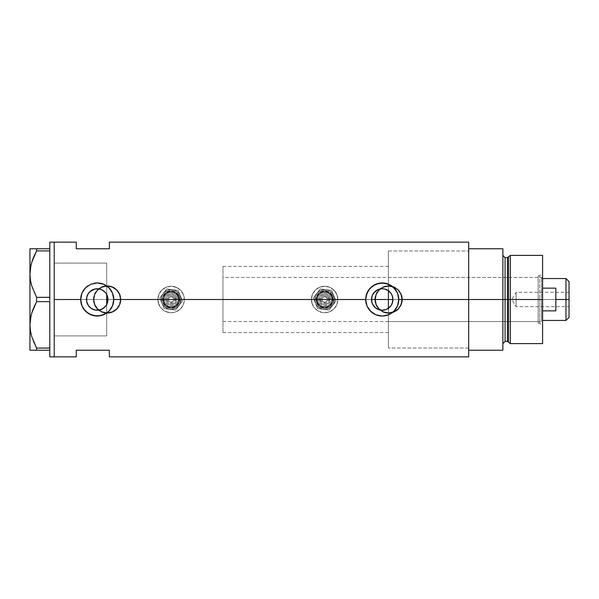 <?xml version="1.0" encoding="UTF-8"?>
<svg xmlns="http://www.w3.org/2000/svg" width="599" height="599" viewBox="0 0 599 599"><rect width="100%" height="100%" fill="white"/><g stroke="black" fill="none" stroke-linecap="round" stroke-linejoin="round"><path stroke-width="0.45" stroke-dasharray="3 2.25" d="M371.485 299.537L107.955 299.5L106.712 304.517L106.712 332.587L106.712 299.5L388.392 299.5L388.392 348.026L388.392 299.5L468.688 299.5L392.951 299.5L391.739 304.449L388.392 308.275L388.392 348.026L388.392 250.974L388.392 290.725L391.739 294.551L392.951 299.5L468.688 299.5L468.688 348.026L468.688 299.5L402.401 299.5A13.784 13.784 0 0 1 388.616 313.284A13.784 13.784 0 0 1 374.832 299.5L375.887 304.801L378.875 309.256L383.33 312.236L388.616 313.284L393.91 312.229L398.365 309.241L401.345 304.786L402.401 299.5L401.345 294.214L398.365 289.751L393.895 286.764L388.609 285.716L383.33 286.771L378.868 289.751L375.887 294.206L374.832 299.5L120.938 299.5A13.784 13.784 0 0 1 107.154 313.284A13.784 13.784 0 0 1 93.369 299.5L94.425 304.801L97.412 309.256L101.867 312.236L107.161 313.284L112.447 312.229L115.907 310.155L118.609 307.167L120.676 302.196L120.669 296.797L118.609 291.833L114.821 288.044L109.857 285.978L104.458 285.978L99.486 288.044L97.405 289.751L94.425 294.206L93.369 299.5L54.217 299.5L106.712 299.5L106.712 335.897L106.712 304.517L105.753 306.014M372.376 303.783L371.59 300.968M373.896 306.269L373.057 305.086M380.013 310.005L376.015 308.253M381.473 310.207L380.006 309.997M387.141 309.032L385.816 309.608M93.916 299.5A13.238 13.238 0 0 1 107.154 286.262A13.238 13.238 0 0 1 120.392 299.5A13.238 13.238 0 0 0 107.154 286.262A13.238 13.238 0 0 0 93.916 299.5L94.927 304.562L97.794 308.859L102.092 311.727L107.154 312.738L112.215 311.727L116.513 308.859L119.381 304.562L120.392 299.5L119.381 294.438L116.513 290.141L112.215 287.273L107.154 286.262L102.092 287.273L97.794 290.141L94.927 294.438L93.916 299.5A13.238 13.238 0 0 0 107.154 312.738A13.238 13.238 0 0 0 120.392 299.5A13.238 13.238 0 0 1 107.154 312.738A13.238 13.238 0 0 1 93.916 299.5L94.927 294.438L97.794 290.141L102.092 287.273L107.154 286.262L112.215 287.273L116.513 290.141L119.381 294.438L120.392 299.5L119.381 304.562L116.513 308.859L112.215 311.727L107.154 312.738L102.092 311.727L97.794 308.859L94.927 304.562L93.916 299.5M375.378 299.5A13.238 13.238 0 0 1 388.616 286.262A13.238 13.238 0 0 1 401.847 299.5A13.238 13.238 0 0 0 388.616 286.262A13.238 13.238 0 0 0 375.378 299.5L376.389 304.562L379.257 308.859L383.547 311.727L388.616 312.738L393.678 311.727L397.976 308.859L400.843 304.562L401.847 299.5L400.843 294.438L397.976 290.141L393.678 287.273L388.616 286.262L383.547 287.273L379.257 290.141L376.389 294.438L375.378 299.5A13.238 13.238 0 0 0 388.616 312.738A13.238 13.238 0 0 0 401.847 299.5A13.238 13.238 0 0 1 388.616 312.738A13.238 13.238 0 0 1 375.378 299.5L376.389 294.438L379.257 290.141L383.547 287.273L388.616 286.262L393.678 287.273L397.976 290.141L400.843 294.438L401.847 299.5L400.843 304.562L397.976 308.859L393.678 311.727L388.616 312.738L383.547 311.727L379.257 308.859L376.389 304.562L375.378 299.5M92.957 309.346L94.635 309.915M88.787 306.126L89.363 306.8M86.496 299.5L54.217 299.5L54.217 335.897L54.217 242.146L54.217 299.5L93.369 299.5L93.631 302.203L95.698 307.175L99.494 310.963L104.466 313.022L109.857 313.015L114.821 310.956L118.609 307.167L119.89 304.786L120.938 299.5L374.832 299.5L375.887 304.801L378.875 309.256L383.33 312.236L388.616 313.284L393.91 312.229L398.365 309.241L401.345 304.786L402.401 299.5L468.688 299.5L468.688 356.854L468.688 250.974L468.688 299.5L388.392 299.5L388.392 348.026L388.392 250.974L388.392 299.5L54.217 299.5L54.217 356.854L54.217 263.103L54.217 335.897L54.217 299.5L86.496 299.5M86.803 302.031L86.675 301.462M88.779 306.119L87.087 303.012M89.79 307.242L89.296 306.733M93.534 309.578L93.04 309.384M96.402 310.2L98.176 310.192M95.615 310.11L94.912 309.975M99.951 309.878L98.191 310.185M101.471 309.361L100.872 309.593M105.162 306.725L104.705 307.197M507.443 257.592L507.443 341.408L507.443 299.5L508.506 299.5L508.506 342.224L508.506 299.5L510.318 299.5L510.318 343.616L510.318 299.5L542.582 299.5L542.582 255.384L542.582 299.5L539.714 299.5L539.714 323.213L539.714 299.5L542.582 299.5L542.582 326.081L542.582 299.5L510.318 299.5L510.318 255.384L510.318 299.5L505.084 299.5L505.084 341.408L505.084 299.5L502.875 299.5L502.875 350.235L468.688 350.235L468.688 248.765L502.875 248.765L502.875 350.235L468.688 350.235L468.688 299.5L392.951 299.5L468.688 299.5L468.688 242.146L468.688 299.5L468.688 250.974L468.688 299.5L388.392 299.5L388.392 321.558L388.392 299.5L538.172 299.5L388.392 299.5L388.392 250.974L388.392 290.725L385.808 289.384M76.275 242.146L76.275 248.765L109.362 248.765L109.362 242.146L109.362 248.765L76.275 248.765L76.275 242.146M76.275 350.235L76.275 356.854L76.275 350.235L109.362 350.235L76.275 350.235M109.362 356.854L109.362 350.235L109.362 356.854M105.753 292.986L106.712 294.483L106.712 263.103L106.712 335.882L106.712 266.413L106.712 294.483L107.955 299.5L371.485 299.455M104.705 291.803L105.162 292.275M100.864 289.407L101.471 289.646M101.628 289.714L96.402 288.8M94.912 289.025L95.615 288.89M93.04 289.617L93.541 289.422M89.296 292.267L89.79 291.765M87.806 294.364L88.779 292.881M86.675 297.546L86.803 296.962M54.217 299.5L54.217 263.103L54.217 299.5L54.217 263.118L106.712 263.103L106.712 335.897L54.217 335.897L54.217 242.146L54.217 299.5M397.781 305.108L398.762 299.373M398.702 298.07L397.504 293.166L395.976 290.305L391.409 285.745L388.541 284.211M387.62 283.866L381.922 282.96M382.214 282.96L378.987 283.275L373.027 285.745L368.46 290.305L366.917 293.211M366.932 293.166L365.675 299.657M365.734 300.93L366.932 305.834L368.46 308.695L373.027 313.255L375.887 314.782M376.719 315.104L382.372 316.04M382.214 316.04L387.658 315.126M388.549 314.782L393.917 311.195L397.504 305.819M102.631 283.866L97.225 282.96A16.54 16.54 0 0 0 97.233 282.96L96.933 282.96M97.225 282.96L93.998 283.275A16.54 16.54 0 0 0 88.023 285.753M112.799 305.086L113.773 299.365M113.705 298.07L112.515 293.166L110.98 290.305L106.42 285.745L103.56 284.218M93.998 283.275L88.038 285.745L85.53 287.805L81.921 293.218M81.943 293.166L80.685 299.65M80.745 300.93L81.943 305.834L83.471 308.695L88.038 313.255L90.898 314.789M91.744 315.111L97.375 316.04M97.225 316.04L102.676 315.119M103.56 314.782L108.928 311.195L112.515 305.827M372.376 295.217L371.59 298.032M373.896 292.731L373.057 293.914L373.896 292.731M379.998 289.003L377.25 289.983M374.832 299.5A13.784 13.784 0 0 1 388.616 285.716A13.784 13.784 0 0 1 402.401 299.5L401.345 294.214L398.365 289.751L393.895 286.764L388.609 285.716L383.33 286.771L378.868 289.751L375.887 294.206L374.832 299.5L375.88 294.221L378.868 289.751L380.957 288.037L385.928 285.978L391.304 285.978L393.887 286.764L398.365 289.751L401.352 294.221L402.139 296.812L402.139 302.188L401.352 304.779L398.365 309.249L396.276 310.963L391.304 313.022L385.928 313.022L383.338 312.236L378.868 309.249L377.153 307.16L375.094 302.188L374.832 299.5M93.369 299.5A13.784 13.784 0 0 1 107.154 285.716A13.784 13.784 0 0 1 120.938 299.5L119.89 294.214L116.902 289.751L112.44 286.764L107.146 285.716L101.867 286.771L97.405 289.751L94.425 294.206L93.369 299.5L94.417 294.221L97.405 289.751L99.494 288.037L104.466 285.978L109.842 285.978L112.432 286.764L116.902 289.751L118.617 291.84L120.676 296.812L120.676 302.188L119.89 304.779L116.902 309.249L112.432 312.236L109.842 313.022L104.466 313.022L101.875 312.236L97.405 309.249L95.69 307.16L93.631 302.188L93.369 299.5M388.392 308.275L388.392 299.5L542.582 299.5L542.582 272.919L542.582 299.5L539.714 299.5L539.714 275.787L539.714 299.5L539.714 275.787L539.714 299.5L542.582 299.5L542.582 294.311L542.582 343.616L542.582 299.5L541.481 299.5L541.481 277.442L541.481 299.5L388.392 299.5L538.172 299.5L538.172 303.805L538.172 295.195L538.172 304.127L538.172 294.873L538.172 299.5L539.714 299.5L538.172 299.5L538.172 275.787L538.172 299.5L539.714 299.5L539.714 323.213L539.714 299.5L538.172 299.5L538.172 323.213L538.172 299.5L538.172 321.558L538.172 299.5L388.392 299.5L388.392 277.442L388.392 303.805L388.392 266.413L388.392 299.5L468.688 299.5L468.688 248.765L502.875 248.765L502.875 343.616L502.875 255.384L502.875 299.5L502.875 255.384L502.875 299.5L502.875 255.384L502.875 299.5L505.084 299.5L505.084 257.592M381.451 288.793L382.933 288.793M49.799 248.765L49.799 242.146L49.799 249.491L49.799 248.765L49.799 249.491L49.799 248.765L49.799 249.491L49.799 248.765L36.606 248.765L49.799 248.765M49.799 250.18L49.799 250.974L49.799 250.18L49.799 250.974L49.799 250.18L49.799 250.974L36.606 250.906L49.799 250.906L49.799 250.18M49.799 297.291L49.799 250.974L49.799 297.291M36.606 301.641L36.606 297.359L49.799 297.359L36.606 297.359L33.888 291.788L36.606 297.359L36.606 301.641L49.799 301.641L49.799 298.811L49.799 301.709L49.799 300.189L49.799 301.709L49.799 300.189L49.799 301.709L36.606 301.641L35.67 303.416M49.799 348.026L49.799 301.709L49.799 348.026M31.769 336.75L36.606 348.094L36.606 350.235L49.799 350.235L49.799 356.854L49.799 348.82L49.799 350.235L49.799 349.509L49.799 350.235L49.799 349.509L49.799 350.235L29.95 350.235L29.95 248.765L36.606 248.765L36.606 250.906L36.606 248.765L33.888 248.765M33.896 256.469L33.656 257.038M31.021 265.043L30.878 265.679M30.437 268.053L29.95 274.132L29.95 350.235M33.903 307.19L33.656 307.774M31.021 315.778L30.878 316.414M30.437 318.788L29.95 324.868M31.784 336.795L33.514 341.625M36.606 348.094L49.799 348.094L36.606 348.094L36.606 350.235L35.311 350.235M33.903 350.235L30.422 350.235M33.903 342.546L36.172 347.285M33.896 307.197L33.349 308.522M33.896 256.462L33.379 257.712M31.784 248.765L29.95 248.765L29.95 274.132M54.217 335.897L54.217 303.064L54.217 335.897L106.712 335.897L106.712 263.103L54.217 263.103L54.217 335.897L106.712 335.897M106.712 263.103L106.712 292.402L106.712 263.103L54.217 263.103M508.506 342.224L508.506 256.776M468.688 299.5L468.688 250.974L468.688 299.5M505.084 341.408L505.084 299.5L507.443 299.5L507.443 341.408M542.582 304.689L542.582 326.081L542.582 304.689M505.084 299.5L505.084 257.592L505.084 299.5M507.443 299.5L507.443 257.592L507.443 299.5M388.392 313.584L388.392 348.026L388.392 313.584M388.392 285.416L388.392 250.974L388.392 285.416M388.392 303.805L388.392 321.558L388.392 303.805M538.172 294.873L538.172 275.787L538.172 294.873M538.172 304.127L538.172 323.213L538.172 304.127M538.172 295.195L538.172 277.442L538.172 295.195M538.172 303.805L538.172 321.558L538.172 303.805M538.172 299.5L538.172 277.442L538.172 299.5M565.965 299.5L565.965 278.542L565.965 299.5L555.812 299.5L555.812 288.141L542.582 288.141L542.582 278.542L542.582 310.859L542.582 288.141L542.582 310.859L542.582 288.141L542.582 310.859L542.582 299.5L222.955 299.5L371.485 299.5L222.955 299.5L222.955 277.442L222.955 299.5L106.712 299.5L106.712 266.413L106.712 332.587L106.712 299.5L222.955 299.5L222.955 266.413L222.955 299.5L107.955 299.5L222.955 299.5L222.955 332.587L222.955 266.413L222.955 321.558L222.955 277.442L222.955 321.558L222.955 299.5L541.481 299.5L541.481 277.442L541.481 321.558L541.481 299.5L541.481 321.558L541.481 299.5L542.582 299.5L542.582 320.458L542.582 310.859L555.812 310.859L555.812 299.5L565.965 299.5L565.965 320.458L565.965 299.5L569.05 299.5L565.965 299.5M569.05 281.635L569.05 299.5L516.113 299.5L516.113 306.666L516.113 299.5L569.05 299.5L569.05 306.666L569.05 281.635M569.05 292.334L569.05 299.5L516.113 299.5L569.05 299.5L569.05 300.9L569.05 292.334L569.05 317.365L569.05 292.334L516.113 292.334L516.113 299.5C516.113 290.253 516.113 290.253 516.113 299.5C516.113 290.253 516.113 290.253 516.113 299.5L516.113 292.334L511.801 299.5L516.113 299.5C516.113 308.747 516.113 308.747 516.113 299.5C516.113 308.747 516.113 308.747 516.113 299.5L511.801 299.5L516.113 306.666L569.05 306.666M106.712 299.5L106.712 266.413L106.712 299.5M542.582 310.859L542.582 320.458L542.582 310.859L555.812 310.859L555.812 288.141L542.582 288.141L542.582 310.859M555.812 288.141L555.812 310.859L555.812 288.141M569.05 300.9L569.05 306.531L569.05 300.9M166.537 301.402A4.964 4.964 0 0 1 169.218 294.918A4.964 4.964 0 0 1 175.709 297.598L174.691 298.025A3.864 3.864 0 0 0 169.644 295.936A3.864 3.864 0 0 0 167.555 300.975L166.537 301.402A4.964 4.964 0 0 1 169.218 294.918A4.964 4.964 0 0 1 175.709 297.598A4.964 4.964 0 0 0 169.218 294.918A4.964 4.964 0 0 0 166.537 301.402L167.615 303.012L169.225 304.082L171.127 304.464L173.021 304.082L174.631 303.012L175.709 301.394L175.709 297.598L174.631 295.988L173.021 294.918L171.119 294.536L169.218 294.918L167.608 295.988L166.537 297.606L166.155 299.5L166.537 301.402A4.964 4.964 0 0 0 173.021 304.082A4.964 4.964 0 0 0 175.709 297.598A4.964 4.964 0 0 1 173.021 304.082A4.964 4.964 0 0 1 166.537 301.402L167.555 300.975L167.338 298.751L168.394 296.775L170.371 295.711L171.876 295.711L174.331 297.351L174.983 299.5L174.331 301.641L172.602 303.064L169.644 303.064L167.555 300.975A3.864 3.864 0 0 0 172.602 303.064A3.864 3.864 0 0 0 174.691 298.025L175.709 297.598A4.964 4.964 0 0 1 173.021 304.082A4.964 4.964 0 0 1 166.537 301.402M163.482 302.667A8.274 8.274 0 0 0 174.294 307.137A8.274 8.274 0 0 0 178.764 296.333L176.967 293.652L174.287 291.855L171.119 291.226L167.952 291.863L165.272 293.652L163.482 296.34L162.853 299.5L163.482 302.667L165.272 305.348L167.96 307.145L171.127 307.774L174.294 307.137L176.975 305.348L178.764 302.66L179.393 299.5L178.764 296.333A8.274 8.274 0 0 0 167.952 291.863A8.274 8.274 0 0 0 163.482 302.667M177.746 296.752A7.166 7.166 0 0 1 173.867 306.119A7.166 7.166 0 0 1 164.5 302.248A7.166 7.166 0 0 1 168.379 292.881A7.166 7.166 0 0 1 177.746 296.752A7.166 7.166 0 0 1 173.867 306.119A7.166 7.166 0 0 1 164.5 302.248A7.166 7.166 0 0 1 168.379 292.881A7.166 7.166 0 0 1 177.746 296.752M176.727 297.179A6.065 6.065 0 0 0 168.798 293.899A6.065 6.065 0 0 0 165.519 301.821L165.054 299.5L165.519 297.179L166.829 295.21L168.798 293.899L171.119 293.435L173.44 293.892L175.41 295.21L176.727 297.179L177.184 299.5L176.727 301.821L175.41 303.79L173.448 305.101L171.127 305.565L168.806 305.108L166.836 303.79L165.519 301.821A6.065 6.065 0 0 0 173.448 305.101A6.065 6.065 0 0 0 176.727 297.179M168.574 300.556A2.755 2.755 0 0 1 170.064 296.954A2.755 2.755 0 0 1 173.665 298.444A2.755 2.755 0 0 0 170.064 296.954A2.755 2.755 0 0 0 168.574 300.556L170.071 302.046L172.175 302.046L173.673 300.556L173.665 298.444L172.175 296.954L170.064 296.954L168.574 298.444L168.574 300.556A2.755 2.755 0 0 0 172.175 302.046A2.755 2.755 0 0 0 173.665 298.444A2.755 2.755 0 0 1 172.175 302.046A2.755 2.755 0 0 1 168.574 300.556L168.574 298.444L170.064 296.954L172.175 296.954L173.665 298.444L173.673 300.556L172.175 302.046L170.071 302.046L168.574 300.556M162.973 302.877A8.82 8.82 0 0 0 174.504 307.654A8.82 8.82 0 0 0 179.273 296.123A8.82 8.82 0 0 1 174.504 307.654A8.82 8.82 0 0 1 162.973 302.877L164.882 305.745L167.75 307.654L171.127 308.32L174.504 307.654L177.364 305.737L179.273 302.877L179.947 299.5L179.273 296.123L177.356 293.255L174.496 291.346L171.119 290.68L167.742 291.346L163.782 294.603L162.464 297.785L162.973 302.877L164.882 305.745L169.405 308.156L172.849 308.156L177.364 305.737L179.273 302.877L179.947 299.5L178.457 294.596L174.496 291.346L171.119 290.68L166.215 292.162L163.782 294.603L162.464 297.785L162.973 302.877A8.82 8.82 0 0 1 167.742 291.346A8.82 8.82 0 0 1 179.273 296.123A8.82 8.82 0 0 0 167.742 291.346A8.82 8.82 0 0 0 162.973 302.877M178.255 296.542A7.72 7.72 0 0 1 174.077 306.628A7.72 7.72 0 0 1 163.991 302.458A7.72 7.72 0 0 0 174.077 306.628A7.72 7.72 0 0 0 178.255 296.542A7.72 7.72 0 0 0 168.162 292.372A7.72 7.72 0 0 0 163.991 302.458A7.72 7.72 0 0 1 168.162 292.372A7.72 7.72 0 0 1 178.255 296.542A7.72 7.72 0 0 1 174.077 306.628A7.72 7.72 0 0 1 163.991 302.458A7.72 7.72 0 0 0 174.077 306.628A7.72 7.72 0 0 0 178.255 296.542A7.72 7.72 0 0 0 168.162 292.372A7.72 7.72 0 0 0 163.991 302.458A7.72 7.72 0 0 1 168.162 292.372A7.72 7.72 0 0 1 178.255 296.542M161.955 303.304A9.928 9.928 0 0 1 167.323 290.328A9.928 9.928 0 0 1 180.292 295.696A9.928 9.928 0 0 0 167.323 290.328A9.928 9.928 0 0 0 161.955 303.304L161.198 299.507L161.947 295.704L164.104 292.484L167.323 290.328L171.119 289.572L174.915 290.328L178.135 292.477L180.292 295.696L181.048 299.493L180.292 303.296L178.143 306.516L174.923 308.672L171.127 309.428L167.331 308.672L164.104 306.523L161.955 303.304L162.868 305.018L165.609 307.759L169.188 309.234L171.127 309.428L174.923 308.672L178.143 306.516L179.378 305.011L180.861 301.432L180.853 297.561L180.292 295.696L178.135 292.477L174.915 290.328L171.119 289.572L169.18 289.766L165.601 291.249L164.104 292.484L161.947 295.704L161.386 297.568L161.386 301.439L161.955 303.304A9.928 9.928 0 0 0 174.923 308.672A9.928 9.928 0 0 0 180.292 295.696A9.928 9.928 0 0 1 174.923 308.672A9.928 9.928 0 0 1 161.955 303.304L161.198 299.507L161.947 295.704L162.868 293.989L165.601 291.249L167.323 290.328L171.119 289.572L174.915 290.328L176.63 291.241L178.135 292.477L180.292 295.696L181.048 299.493L180.292 303.296L178.143 306.516L174.923 308.672L171.127 309.428L169.188 309.234L165.609 307.759L162.868 305.018L161.955 303.304L164.148 308.597L169.831 309.339A9.928 9.928 0 0 1 163.242 293.458A9.928 9.928 0 0 1 180.292 295.696A9.928 9.928 0 0 1 169.831 309.339L175.514 310.087L182.485 300.99L178.098 290.403L166.732 288.913L159.761 298.01L161.955 303.304L161.281 298.205L161.947 295.704L164.104 292.484L167.323 290.328L169.824 289.661L173.688 289.909L176.084 290.904L178.996 293.458L180.965 298.197L180.292 303.296L177.169 307.369L173.695 309.084L168.559 309.091L164.104 306.523L161.955 303.304A9.928 9.928 0 0 0 178.996 305.542A9.928 9.928 0 0 0 172.415 289.661A9.928 9.928 0 0 0 163.242 293.458L166.732 288.913L178.098 290.403L182.485 300.99L175.514 310.087L164.148 308.597L159.761 298.01L163.242 293.458A9.928 9.928 0 0 0 161.955 303.304L159.761 298.01L161.955 303.304M158.9 304.569A13.238 13.238 0 0 1 166.05 287.273A13.238 13.238 0 0 1 183.346 294.431A13.238 13.238 0 0 0 166.05 287.273A13.238 13.238 0 0 0 158.9 304.569A13.238 13.238 0 0 0 176.188 311.727A13.238 13.238 0 0 0 183.346 294.431A13.238 13.238 0 0 1 176.188 311.727A13.238 13.238 0 0 1 158.9 304.569L157.889 299.507L158.892 294.438L161.76 290.148L166.05 287.273L171.119 286.262L176.181 287.273L180.479 290.141L183.346 294.431L184.103 296.909L184.103 302.076L183.354 304.562L180.486 308.852L176.188 311.727L173.71 312.476L171.127 312.738L166.065 311.727L163.774 310.507L160.12 306.86L158.143 302.091L157.889 299.507L158.892 294.438L160.113 292.155L161.76 290.148L166.05 287.273L171.119 286.262L173.695 286.517L178.472 288.493L180.479 290.141L182.126 292.14L184.103 296.909L184.357 299.493L183.354 304.562L180.486 308.852L178.48 310.499L176.188 311.727L171.127 312.738L168.544 312.483L163.774 310.507L160.12 306.86L158.9 304.569M169.831 309.339L175.514 310.087L169.831 309.339M178.996 305.542L182.485 300.99L178.996 305.542M180.292 295.696L182.485 300.99L180.292 295.696M172.415 289.661L166.732 288.913L172.415 289.661M163.242 293.458L159.761 298.01L163.242 293.458M320.061 301.402A4.964 4.964 0 0 1 322.749 294.918A4.964 4.964 0 0 1 329.233 297.598L328.215 298.025A3.864 3.864 0 0 0 323.168 295.936A3.864 3.864 0 0 0 321.079 300.975L320.061 301.402A4.964 4.964 0 0 1 322.749 294.918A4.964 4.964 0 0 1 329.233 297.598A4.964 4.964 0 0 0 322.749 294.918A4.964 4.964 0 0 0 320.061 301.402L321.139 303.012L322.749 304.082L324.651 304.464L326.545 304.082L328.155 303.012L329.233 301.394L329.233 297.598L328.155 295.988L326.545 294.918L324.643 294.536L322.749 294.918L321.139 295.988L320.061 297.606L320.061 301.402A4.964 4.964 0 0 0 326.545 304.082A4.964 4.964 0 0 0 329.233 297.598A4.964 4.964 0 0 1 326.545 304.082A4.964 4.964 0 0 1 320.061 301.402L321.079 300.975L320.862 298.751L321.918 296.775L323.894 295.711L325.399 295.711L327.855 297.351L328.507 299.5L327.855 301.641L326.126 303.064L323.168 303.064L321.079 300.975A3.864 3.864 0 0 0 326.126 303.064A3.864 3.864 0 0 0 328.215 298.025L329.233 297.598A4.964 4.964 0 0 1 326.545 304.082A4.964 4.964 0 0 1 320.061 301.402M317.006 302.667A8.274 8.274 0 0 0 327.818 307.137A8.274 8.274 0 0 0 332.288 296.333L330.491 293.652L327.81 291.855L324.643 291.226L321.476 291.863L318.795 293.652L317.006 296.34L316.377 299.5L317.006 302.667L318.803 305.348L321.483 307.145L324.651 307.774L327.818 307.137L330.498 305.348L332.288 302.66L332.917 299.5L332.288 296.333A8.274 8.274 0 0 0 321.476 291.863A8.274 8.274 0 0 0 317.006 302.667M331.269 296.752A7.166 7.166 0 0 1 327.391 306.119A7.166 7.166 0 0 1 318.024 302.248A7.166 7.166 0 0 1 321.903 292.881A7.166 7.166 0 0 1 331.269 296.752A7.166 7.166 0 0 1 327.391 306.119A7.166 7.166 0 0 1 318.024 302.248A7.166 7.166 0 0 1 321.903 292.881A7.166 7.166 0 0 1 331.269 296.752M330.251 297.179A6.065 6.065 0 0 0 322.322 293.899A6.065 6.065 0 0 0 319.042 301.821L318.578 299.5L319.042 297.179L320.353 295.21L322.322 293.899L324.643 293.435L326.964 293.892L328.933 295.21L330.251 297.179L330.715 299.5L330.251 301.821L328.941 303.79L326.972 305.101L324.651 305.565L322.329 305.108L320.36 303.79L319.042 301.821A6.065 6.065 0 0 0 326.972 305.101A6.065 6.065 0 0 0 330.251 297.179M322.097 300.556A2.755 2.755 0 0 1 323.587 296.954A2.755 2.755 0 0 1 327.196 298.444A2.755 2.755 0 0 0 323.587 296.954A2.755 2.755 0 0 0 322.097 300.556L323.595 302.046L325.699 302.046L327.196 300.556L327.196 298.444L325.699 296.954L323.587 296.954L322.097 298.444L322.097 300.556A2.755 2.755 0 0 0 325.699 302.046A2.755 2.755 0 0 0 327.196 298.444A2.755 2.755 0 0 1 325.699 302.046A2.755 2.755 0 0 1 322.097 300.556L322.097 298.444L323.587 296.954L325.699 296.954L327.196 298.444L327.196 300.556L325.699 302.046L323.595 302.046L322.097 300.556M316.497 302.877A8.82 8.82 0 0 0 328.027 307.654A8.82 8.82 0 0 0 332.797 296.123A8.82 8.82 0 0 1 328.027 307.654A8.82 8.82 0 0 1 316.497 302.877L318.413 305.745L321.274 307.654L324.651 308.32L328.027 307.654L330.888 305.737L332.797 302.877L333.471 299.5L332.797 296.123L330.88 293.255L328.02 291.346L324.643 290.68L321.266 291.346L317.305 294.603L315.995 297.785L316.497 302.877L318.413 305.745L322.928 308.156L326.373 308.156L330.888 305.737L332.797 302.877L333.471 299.5L331.981 294.596L328.02 291.346L324.643 290.68L319.739 292.162L317.305 294.603L315.823 299.5L316.497 302.877A8.82 8.82 0 0 1 321.266 291.346A8.82 8.82 0 0 1 332.797 296.123A8.82 8.82 0 0 0 321.266 291.346A8.82 8.82 0 0 0 316.497 302.877M331.779 296.542A7.72 7.72 0 0 1 327.601 306.628A7.72 7.72 0 0 1 317.515 302.458A7.72 7.72 0 0 0 327.601 306.628A7.72 7.72 0 0 0 331.779 296.542A7.72 7.72 0 0 0 321.685 292.372A7.72 7.72 0 0 0 317.515 302.458A7.72 7.72 0 0 1 321.685 292.372A7.72 7.72 0 0 1 331.779 296.542A7.72 7.72 0 0 1 327.601 306.628A7.72 7.72 0 0 1 317.515 302.458A7.72 7.72 0 0 0 327.601 306.628A7.72 7.72 0 0 0 331.779 296.542A7.72 7.72 0 0 0 321.685 292.372A7.72 7.72 0 0 0 317.515 302.458A7.72 7.72 0 0 1 321.685 292.372A7.72 7.72 0 0 1 331.779 296.542M315.478 303.304A9.928 9.928 0 0 1 320.847 290.328A9.928 9.928 0 0 1 333.815 295.696A9.928 9.928 0 0 0 320.847 290.328A9.928 9.928 0 0 0 315.478 303.304L314.722 299.507L315.471 295.704L317.627 292.484L320.847 290.328L324.643 289.572L328.439 290.328L331.659 292.477L333.815 295.696L334.571 299.493L333.815 303.296L331.666 306.516L328.447 308.672L324.651 309.428L320.854 308.672L317.627 306.523L315.478 303.304L316.392 305.018L319.132 307.759L322.711 309.234L324.651 309.428L328.447 308.672L331.666 306.516L332.902 305.011L334.384 301.432L334.384 297.561L333.815 295.696L331.659 292.477L328.439 290.328L324.643 289.572L322.704 289.766L319.125 291.249L317.627 292.484L315.471 295.704L314.909 297.568L314.909 301.439L315.478 303.304A9.928 9.928 0 0 0 328.447 308.672A9.928 9.928 0 0 0 333.815 295.696A9.928 9.928 0 0 1 328.447 308.672A9.928 9.928 0 0 1 315.478 303.304L314.722 299.507L315.471 295.704L316.392 293.989L319.125 291.249L320.847 290.328L324.643 289.572L328.439 290.328L330.161 291.241L332.894 293.982L334.384 297.561L334.384 301.432L332.902 305.011L331.666 306.516L328.447 308.672L324.651 309.428L322.711 309.234L319.132 307.759L316.392 305.018L315.478 303.304L317.672 308.597L323.355 309.339A9.928 9.928 0 0 1 316.766 293.458A9.928 9.928 0 0 1 333.815 295.696A9.928 9.928 0 0 1 323.355 309.339L329.038 310.087L336.009 300.99L331.621 290.403L320.255 288.913L313.284 298.01L315.478 303.304L314.804 298.205L315.471 295.704L317.627 292.484L320.847 290.328L323.348 289.661L327.211 289.909L329.607 290.904L332.52 293.458L334.489 298.197L333.815 303.296L330.693 307.369L327.219 309.084L322.082 309.091L317.627 306.523L315.478 303.304A9.928 9.928 0 0 0 332.52 305.542A9.928 9.928 0 0 0 325.938 289.661A9.928 9.928 0 0 0 316.766 293.458L320.255 288.913L331.621 290.403L336.009 300.99L329.038 310.087L317.672 308.597L313.284 298.01L316.766 293.458A9.928 9.928 0 0 0 315.478 303.304L317.672 308.597L315.478 303.304M312.423 304.569A13.238 13.238 0 0 1 319.574 287.273A13.238 13.238 0 0 1 336.87 294.431A13.238 13.238 0 0 0 319.574 287.273A13.238 13.238 0 0 0 312.423 304.569A13.238 13.238 0 0 0 329.72 311.727A13.238 13.238 0 0 0 336.87 294.431A13.238 13.238 0 0 1 329.72 311.727A13.238 13.238 0 0 1 312.423 304.569L311.413 299.507L312.416 294.438L315.284 290.148L319.574 287.273L324.643 286.262L329.705 287.273L334.002 290.141L336.87 294.431L337.881 299.493L336.878 304.562L334.01 308.852L329.72 311.727L324.651 312.738L322.067 312.483L317.298 310.507L313.644 306.86L311.667 302.091L311.413 299.507L312.416 294.438L315.284 290.148L317.29 288.501L319.574 287.273L324.643 286.262L329.705 287.273L331.996 288.493L335.65 292.14L337.626 296.909L337.881 299.493L336.878 304.562L334.01 308.852L329.72 311.727L324.651 312.738L322.067 312.483L317.298 310.507L313.644 306.86L312.423 304.569M323.355 309.339L329.038 310.087L323.355 309.339M332.52 305.542L336.009 300.99L332.52 305.542M333.815 295.696L331.621 290.403L333.815 295.696M325.938 289.661L320.255 288.913L325.938 289.661M316.766 293.458L313.284 298.01L316.766 293.458M388.392 332.587L222.955 332.587M468.688 348.026L388.392 348.026L468.688 348.026M388.392 250.974L468.688 250.974L388.392 250.974M222.955 266.413L388.392 266.413M538.172 323.213L539.714 323.213L542.582 326.081M388.392 321.558L538.172 321.558M538.172 275.787L539.714 275.787L542.582 272.919M388.392 277.442L538.172 277.442M542.582 278.542L541.481 277.442L222.955 277.442M222.955 321.558L541.481 321.558L542.582 320.458"/><path stroke-width="0.9" d="M107.693 301.866L107.491 302.63M106.899 304.142L107.955 299.507A10.73 10.73 0 0 1 97.225 310.23A10.73 10.73 0 0 1 86.496 299.5L86.698 301.567M371.65 301.379L371.747 301.851M377.834 309.294L374.884 307.332L372.331 303.678M373.199 305.318L371.889 302.413M373.274 305.43L374.727 307.182M376.157 308.358L374.884 307.332M381.466 310.207L378.298 309.488M384.393 310.012L382.469 310.23M381.96 310.23L381.473 310.207M391.177 305.408L392.644 302.046L392.951 299.5L392.135 303.603L391.14 305.46L389.807 307.085L386.595 309.301M388.773 307.998L388.264 308.365M382.941 310.207L384.266 310.035M377.25 309.017L378.598 309.601L376.254 308.425L373.297 305.46L372.301 303.603L371.485 299.5L372.301 295.397L373.297 293.54L376.254 290.575L380.125 288.973L382.214 288.77L384.311 288.973L388.182 290.575L391.14 293.54L392.135 295.397L392.951 299.5A10.73 10.73 0 0 1 382.214 310.23A10.73 10.73 0 0 1 371.485 299.5A10.73 10.73 0 0 1 382.214 288.77A10.73 10.73 0 0 1 392.951 299.5L392.689 297.156M390.099 292.215L388.392 290.725L388.392 308.275L391.132 305.483M94.912 309.975L98.184 310.192L101.628 309.286L104.57 307.332L106.39 305.086M91.385 308.5L92.95 309.339L91.385 308.5M89.363 306.8L89.985 307.422M86.675 301.462L88.502 305.752M468.688 242.146L468.688 350.235L502.875 350.235L502.875 299.5L505.084 299.5L502.875 299.5L502.875 248.765L468.688 248.765L468.688 299.5L502.875 299.5L502.875 248.765L468.688 248.765L468.688 350.235L502.875 350.235L502.875 299.5L468.688 299.5L468.688 356.854L468.688 299.5L398.762 299.5L397.489 305.864L393.91 311.203L388.564 314.774L382.214 316.04L375.865 314.774L370.519 311.195L366.94 305.849L365.675 299.5L113.773 299.5L112.5 305.864L108.921 311.203L106.427 313.247L100.46 315.725L93.976 315.718L88.023 313.247L83.486 308.71L81.951 305.849L80.685 299.5L54.217 299.5L54.217 242.146L54.217 299.5L80.685 299.5A16.54 16.54 0 0 0 97.225 316.04A16.54 16.54 0 0 0 113.773 299.5L112.5 305.864L108.921 311.203L103.575 314.774L97.225 316.04L90.876 314.774L85.53 311.195L81.951 305.849L80.685 299.5L81.951 293.151L85.522 287.805L90.883 284.226L97.233 282.96L103.582 284.226L108.921 287.797L112.5 293.143L113.773 299.5L365.675 299.5A16.54 16.54 0 0 0 382.214 316.04A16.54 16.54 0 0 0 398.762 299.5L397.489 305.864L393.91 311.203L388.564 314.774L382.214 316.04L375.865 314.774L370.519 311.195L366.94 305.849L365.675 299.5L365.996 296.25L368.475 290.29L373.012 285.753L378.972 283.275L385.457 283.275L391.424 285.753L395.969 290.298L397.489 293.143L398.762 299.5L468.688 299.5L468.688 242.146L109.362 242.146L109.362 248.765L76.275 248.765L76.275 242.146L76.275 248.765L109.362 248.765L109.362 242.146M390.63 306.164L390.091 306.793M391.911 304.097L391.514 304.861M392.689 301.844L392.495 302.585M86.645 301.282L86.675 297.546M87.087 303.012L86.803 302.031M88.09 305.123L87.491 304.015M89.296 306.733L88.787 306.126M94.635 309.915L93.04 309.384M96.873 310.222L95.615 310.11M98.176 310.192L97.63 310.222M100.872 309.593L99.599 309.968M98.865 310.102L98.191 310.185M104.705 307.197L101.471 309.361M101.471 289.646L104.818 291.915L106.15 293.54L107.753 297.404L107.753 301.596L106.15 305.46L103.193 308.425L99.322 310.027L95.136 310.027L91.265 308.425L88.308 305.46L86.705 301.596L86.705 297.404L88.308 293.54L91.265 290.575L95.136 288.973L99.322 288.973L101.336 289.587L104.705 291.803M105.986 305.707L105.162 306.725M54.217 299.5L54.217 356.854L54.217 299.5L54.217 356.854L49.799 356.854L54.217 356.854L54.217 242.146L49.799 242.146L54.217 242.146L54.217 299.5M76.275 350.235L109.362 350.235L109.362 356.854L109.362 350.235L76.275 350.235L76.275 356.854L76.275 350.235M106.39 293.914L105.986 293.293M105.162 292.275L101.635 289.714M99.599 289.032L100.864 289.407M97.637 288.778L98.872 288.898M95.615 288.89L96.873 288.778M89.79 291.765L94.912 289.025M99.951 289.122L96.402 288.8L93.04 289.617M88.502 293.255L89.296 292.267M87.491 294.985L88.083 293.877M86.803 296.962L87.214 295.651M391.514 294.139L391.911 294.903M392.495 296.408L391.169 293.577M391.117 293.51L390.638 292.844M386.595 289.699L388.773 291.002M398.762 299.5A16.54 16.54 0 0 0 382.214 282.96A16.54 16.54 0 0 0 365.675 299.5L366.94 293.151L370.519 287.805L375.873 284.226L382.222 282.96L388.571 284.226L393.91 287.797L397.489 293.143L398.762 299.5M398.762 299.373L398.702 298.07M397.736 293.757L397.511 293.188M388.541 284.211L387.62 283.866M379.369 283.2L378.972 283.275M376.516 283.971L375.887 284.218M365.675 299.657L365.734 300.93M375.887 314.782L376.726 315.104M378.98 315.725L379.489 315.815M387.658 315.126L388.549 314.782M397.504 305.819L397.781 305.108M386.325 309.413L382.214 310.23L378.111 309.413M88.023 285.753A16.54 16.54 0 0 0 80.685 299.5L81.951 293.151L85.522 287.805L90.883 284.226L97.233 282.96L103.582 284.226L108.921 287.797L112.5 293.143L113.773 299.5A16.54 16.54 0 0 0 93.991 283.275L94.38 283.2M113.773 299.365L113.705 298.07M112.747 293.765L112.515 293.188M103.56 284.218L102.631 283.866M91.52 283.971L90.898 284.218M80.685 299.65L80.745 300.93M90.898 314.789L91.744 315.111M93.991 315.725L94.492 315.815M102.676 315.119L103.56 314.782M112.515 305.827L112.799 305.086M87.087 295.988L86.496 299.5A10.73 10.73 0 0 1 97.225 288.77A10.73 10.73 0 0 1 107.955 299.5L106.899 294.858M92.95 289.661L89.985 291.586L87.806 294.364M371.747 297.149L371.65 297.621M378.134 289.579L374.884 291.661L372.376 295.217L373.199 293.682M384.259 288.965L382.282 288.77M382.162 288.77L380.073 288.988M387.141 289.968L386.13 289.504M386.303 289.579L385.808 289.384M107.491 296.37L107.693 297.134M107.955 299.5L106.712 299.5L106.712 304.517L106.712 294.483L106.712 299.5L107.955 299.5M382.469 288.77L384.386 288.988M378.598 289.399L381.952 288.77M373.896 292.731L377.834 289.706M371.889 296.587L372.331 295.322M36.172 347.285L31.799 336.84L30.437 330.947L29.95 324.868L30.422 318.885L31.769 312.985L36.606 301.641L36.606 297.359L31.799 286.105L30.437 280.212L29.95 274.132L29.95 248.765L29.95 350.235L36.606 350.235L36.606 348.094L49.799 348.026L49.799 348.82L49.799 348.094L36.606 348.094L31.799 336.84L30.437 330.947L29.95 324.868L30.422 318.885L31.769 312.985L36.606 301.641L36.606 297.359L49.799 297.291L49.799 298.811L49.799 297.359L36.606 297.359L31.799 286.105L30.437 280.212L29.95 274.132L30.422 268.15L31.769 262.25L36.606 250.906L33.896 256.469L36.606 250.906L36.606 248.765L49.799 248.765L49.799 242.146L49.799 249.491L49.799 248.765L30.422 248.765M49.799 250.974L49.799 297.291L49.799 250.974M49.799 301.709L49.799 348.026L49.799 301.709M30.878 265.679L29.95 274.132L30.429 280.167L29.95 274.132L30.422 268.15L31.769 262.25L33.888 256.477M33.896 248.765L36.606 248.765L36.606 250.906L49.799 250.906L36.606 250.906L31.784 262.205L33.379 257.712M31.021 265.043L30.429 268.105M36.606 301.641L49.799 301.641L36.606 301.641L31.784 312.94L33.349 308.522M30.878 316.414L30.429 318.833M31.021 315.778L29.95 324.868L30.429 330.895L29.95 324.868L29.95 274.132M33.514 341.625L33.903 342.546M31.777 350.235L49.799 350.235L49.799 349.509L49.799 356.854L49.799 350.235L36.606 350.235L36.606 348.094M30.422 350.235L29.95 350.235L29.95 324.868M35.311 350.235L33.903 350.235M33.671 341.992L33.888 342.523M35.67 303.416L33.896 307.197M49.799 348.82L49.799 349.509L49.799 348.82M49.799 298.811L49.799 300.189L49.799 298.811M49.799 249.491L49.799 250.18L49.799 249.491M388.392 308.964L388.392 299.5L392.951 299.5L388.392 299.5L388.392 290.036M510.318 299.5L510.318 255.384L510.318 299.5L542.582 299.5L542.582 255.384L542.582 299.5L510.318 299.5L510.318 343.616L510.318 299.5L508.506 299.5L510.318 299.5M508.506 256.776L508.506 342.224L508.506 256.776L508.506 299.5L507.443 299.5L507.443 341.408L507.443 299.5L508.506 299.5L508.506 342.224L507.443 341.408L507.443 257.592L510.318 255.384L542.582 255.384M507.443 257.592L505.084 257.592L505.084 341.408L505.084 299.5L507.443 299.5L505.084 299.5L505.084 341.408L502.875 343.616M542.582 343.616L542.582 299.5L542.582 343.616L510.318 343.616L508.506 342.224M505.084 299.5L505.084 257.592L505.084 299.5M507.443 299.5L507.443 257.592L507.443 299.5M565.965 299.5L569.05 299.5L569.05 281.635L569.05 317.365L569.05 299.5L565.965 299.5L565.965 278.542L565.965 299.5L555.812 299.5L565.965 299.5L565.965 320.458L565.965 299.5M555.812 288.141L555.812 310.859L542.582 310.859L555.812 310.859L555.812 288.141L542.582 288.141L555.812 288.141M371.485 299.5L388.392 299.5L371.485 299.5M54.217 242.146L76.275 242.146M54.217 356.854L76.275 356.854M468.688 356.854L109.362 356.854M505.084 341.408L507.443 341.408M505.084 257.592L502.875 255.384M542.582 278.542L565.965 278.542L569.05 281.635M542.582 320.458L565.965 320.458L569.05 317.365"/></g></svg>
